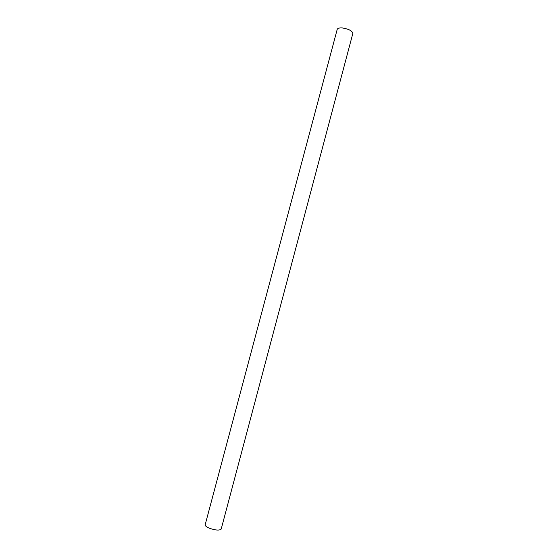 <?xml version="1.0" encoding="UTF-8"?>
<svg xmlns="http://www.w3.org/2000/svg" width="558" height="558" viewBox="0 0 558 558"><rect width="100%" height="100%" fill="white"/><g stroke="black" fill="none" stroke-linecap="round" stroke-linejoin="round"><path stroke-width="0.84" d="M209.271 528.175C206.411 526.926 205.044 525.796 205.17 524.771L337.213 29.372C337.667 28.214 339.417 27.747 342.459 27.963C348.862 29.044 352.321 30.899 352.823 33.522L221.205 529.04C219.538 530.658 215.562 530.365 209.271 528.175"/></g></svg>
